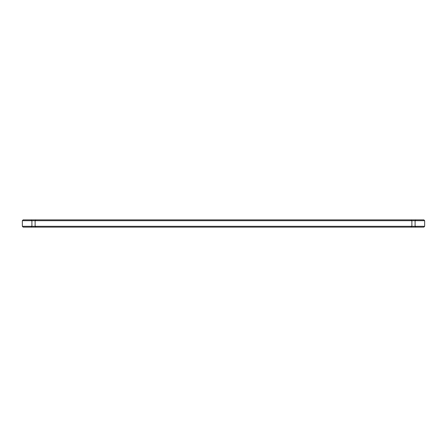 <?xml version="1.0" encoding="UTF-8"?>
<svg xmlns="http://www.w3.org/2000/svg" width="447" height="447" viewBox="0 0 447 447"><rect width="100%" height="100%" fill="white"/><g stroke="black" fill="none" stroke-linecap="round" stroke-linejoin="round"><path stroke-width="0.67" d="M22.35 220.684L22.35 226.316L31.905 226.316L31.905 220.684L31.184 219.879L423.845 219.879L424.65 220.684L22.35 220.684L23.155 219.879L31.184 219.879M415.816 227.121L31.184 227.121L31.905 226.316L424.65 226.316L423.845 227.121L415.816 227.121L415.095 226.316L415.095 220.684L415.816 219.879M35.928 227.121L35.123 226.316L35.123 220.684L35.928 219.879M411.072 227.121L411.877 226.316L411.877 220.684L411.072 219.879M424.65 226.316L424.65 220.684M31.184 227.121L23.155 227.121L22.35 226.316"/></g></svg>
